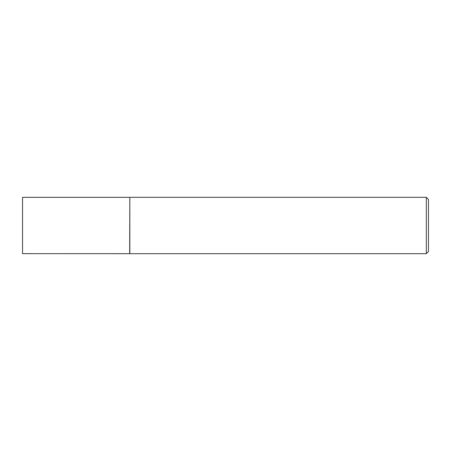 <?xml version="1.0" encoding="UTF-8"?>
<svg xmlns="http://www.w3.org/2000/svg" width="451" height="451" viewBox="0 0 451 451"><rect width="100%" height="100%" fill="white"/><g stroke="black" fill="none" stroke-linecap="round" stroke-linejoin="round"><path stroke-width="0.68" d="M129.662 253.659L129.82 197.312L129.82 253.688L22.55 253.659L22.55 197.341L129.662 197.341M426.302 197.312L428.45 199.46L428.45 251.54L426.302 253.688L426.302 197.312L129.82 197.312M426.302 253.688L129.82 253.688"/></g></svg>
